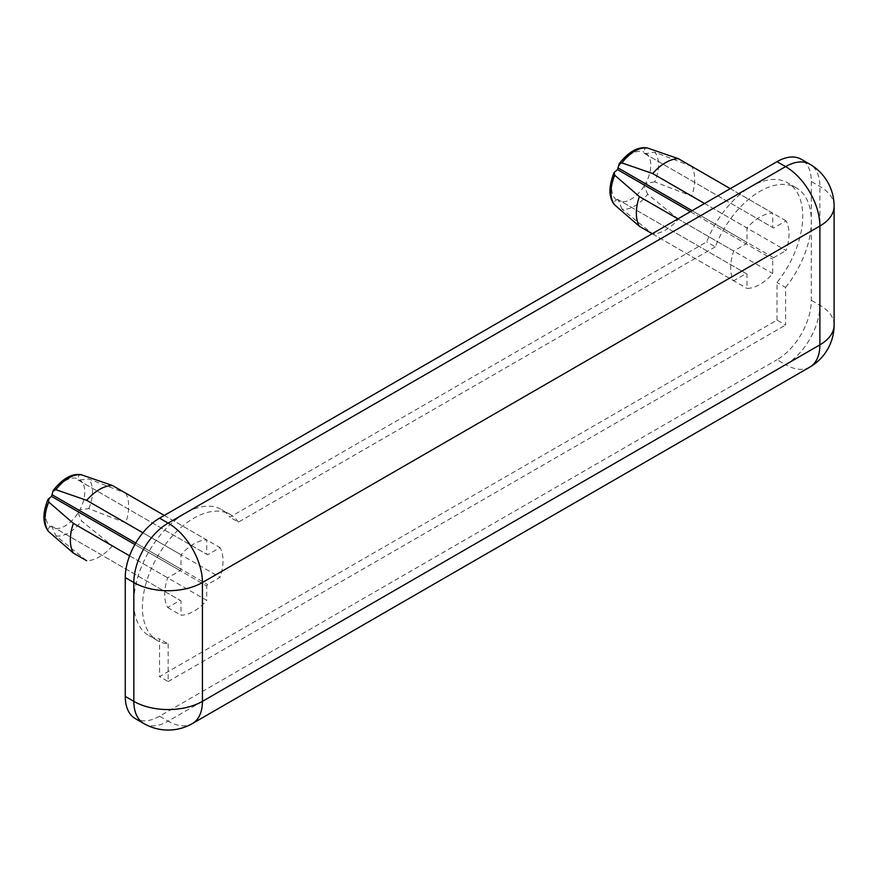 <?xml version="1.0" encoding="UTF-8"?>
<svg xmlns="http://www.w3.org/2000/svg" width="878" height="878" viewBox="0 0 878 878"><rect width="100%" height="100%" fill="white"/><g stroke="black" fill="none" stroke-linecap="round" stroke-linejoin="round"><path stroke-width="0.66" stroke-dasharray="4.39 3.29" d="M50.496 496.948A27.657 15.969 120 0 0 50.496 526.657L51.506 526.076L52.362 527.733A27.657 15.969 120 0 0 78.087 512.884L78.943 510.239L79.953 509.657A27.657 15.969 120 0 0 79.953 479.948L78.943 480.529L78.087 478.872A27.657 15.969 120 0 0 52.362 493.732M78.087 512.884L81.632 521.016L112.395 545.896L206.725 600.365L206.725 585.988L207.581 584.507L220.027 577.318A41.233 23.805 120 0 0 220.027 547.609L207.581 554.797L206.725 554.303L206.725 539.926A41.233 23.805 120 0 0 181 554.786L181 569.153L180.144 570.645L167.698 577.823A41.233 23.805 120 0 0 167.698 607.532L180.144 600.343L181 600.848L181 615.215A41.233 23.805 120 0 0 206.725 600.365M112.395 545.896A41.233 23.805 120 0 1 86.67 560.757L55.907 535.865L52.362 527.733M50.496 526.657C47.851 528.172 47.28 529.873 48.773 531.75M81.632 474.833C79.261 474.482 78.076 475.832 78.087 478.872M79.953 479.948L88.766 478.96L125.697 493.151L220.027 547.609M125.697 493.151A41.233 23.805 120 0 1 125.697 522.86L88.766 508.658L79.953 509.657M167.698 607.532L181 615.215M129.582 555.818L167.698 577.823M142.884 532.781L181 554.786M164.285 515.43L206.725 539.926M125.697 522.86L220.027 577.318M786.029 220.839L691.699 166.37A41.233 23.805 -60 0 1 691.699 196.079L786.029 250.537A41.233 23.805 120 0 0 786.029 220.839L773.584 228.017L772.728 227.523L772.728 213.156A41.233 23.805 120 0 0 747.002 228.006L747.002 242.383L746.135 243.864L733.69 251.053A41.233 23.805 120 0 0 733.69 280.751L746.135 273.574L747.002 274.068L747.002 288.434A41.233 23.805 120 0 0 772.728 273.585L772.728 259.219L773.584 257.726L786.029 250.537M678.387 219.116L647.635 194.236A33.627 19.415 -60 0 1 621.909 209.096L652.661 233.976A41.233 23.805 -60 0 0 678.387 219.116L772.728 273.585M652.661 233.976L747.002 288.434M677.948 218.863L733.69 251.053M652.222 233.724L733.69 280.751M704.562 203.509L747.002 228.006M730.287 188.649L772.728 213.156M691.699 166.37L654.769 152.179A33.627 19.415 -60 0 1 654.769 181.889L691.699 196.079M654.769 181.889L644.946 183.458L773.584 257.726M647.635 148.064C645.253 147.713 644.079 149.051 644.09 152.103L644.946 153.749L654.769 152.179M644.946 183.458L644.09 186.103L647.635 194.236M621.909 209.096L618.364 199.8L747.002 274.068M618.364 199.8L616.499 199.888C613.854 201.391 613.283 203.092 614.776 204.98M834.1 206.231A48.51 28.008 0 0 0 819.887 186.432L811.316 181.483A48.51 28.008 120 0 0 801.263 159.269M811.316 181.483L811.316 300.309A48.51 28.008 120 0 1 777.008 359.728L785.59 364.677A48.51 28.008 120 0 0 819.887 305.259L811.316 300.309M143.882 723.56A48.51 28.008 -60 0 0 168.137 721.156L159.555 716.207L777.008 359.728M159.555 716.207A48.51 28.008 -60 0 1 135.3 718.61M777.008 320.119L777.008 282.442A72.764 42.012 120 0 0 787.665 182.822A72.764 42.012 120 0 0 706.724 241.867L229.849 517.186A72.764 42.012 120 0 0 221.673 509.602A72.764 42.012 120 0 0 148.898 551.614A72.764 42.012 120 0 0 148.898 635.639A72.764 42.012 120 0 0 159.555 638.932L159.555 676.598L777.008 320.119L785.59 325.069L785.59 287.402L777.008 282.442M785.59 287.402A72.764 42.012 120 0 0 796.247 187.782A72.764 42.012 120 0 0 715.296 246.817L706.724 241.867M715.296 246.817L238.421 522.136L229.849 517.186M238.421 522.136A72.764 42.012 120 0 0 230.245 514.552A72.764 42.012 120 0 0 157.48 556.564A72.764 42.012 120 0 0 157.48 640.589A72.764 42.012 120 0 0 168.137 643.881L159.555 638.932M168.137 643.881L168.137 681.547L159.555 676.598M168.137 681.547L785.59 325.069M644.946 153.749L773.584 228.017M644.09 153.255L772.728 227.523M692.116 210.687L747.002 242.383M690.393 211.686L746.135 243.864M617.508 199.306L746.135 273.574M644.09 184.951L772.728 259.219M78.943 480.529L207.581 554.797M78.087 480.036L206.725 554.303M78.087 511.72L206.725 585.988M78.943 510.239L207.581 584.507M51.506 526.076L180.144 600.343M52.362 526.581L181 600.848M134.872 544.514L180.144 570.645M135.739 543.021L181 569.153M55.907 535.865A33.627 19.415 120 0 0 81.632 521.016M88.766 508.658A33.627 19.415 120 0 0 88.766 478.96M645.945 153.178A27.657 15.969 -60 0 1 645.945 182.876M644.09 186.103A27.657 15.969 -60 0 1 618.364 200.963M616.499 199.888A27.657 15.969 -60 0 1 616.499 170.178M618.364 166.952A27.657 15.969 -60 0 1 644.09 152.103M834.1 325.069A48.51 28.008 0 0 0 819.887 305.259L819.887 186.432A48.51 28.008 120 0 0 809.845 164.219M809.845 367.081A48.51 28.008 60 0 1 785.59 364.677L168.137 721.156A48.51 28.008 -120 0 0 192.392 723.56M796.247 187.782L787.665 182.822M230.245 514.552L221.673 509.602M157.48 640.589L148.898 635.639"/><path stroke-width="1.32" d="M53.163 490.517C62.7 478.477 72.029 473.209 81.16 474.713L112.395 485.468A41.233 23.805 120 0 0 86.67 500.317L55.907 489.694L53.163 490.528L51.506 496.377L48.125 499.253L48.773 502.04L73.357 523.365A41.233 23.805 120 0 0 73.357 553.074L48.433 531.399C42.528 523.639 42.429 512.928 48.114 499.253M86.659 560.746L73.357 553.074M73.357 523.365L129.582 555.818M86.67 500.317L142.884 532.781M112.395 485.468L164.285 515.43M652.222 233.724L639.36 226.294A41.233 23.805 -60 0 1 639.36 196.584L677.948 218.863M652.661 173.548L621.909 162.913A33.627 19.415 -60 0 1 647.635 148.064L678.387 158.688A41.233 23.805 -60 0 0 652.661 173.548L704.562 203.509M678.387 158.688L730.287 188.649M639.36 226.294L614.776 204.98A33.627 19.415 -60 0 1 614.776 175.271L639.36 196.584M614.776 175.271L614.128 172.483L617.508 169.597L690.393 211.686M614.117 172.472C608.454 186.751 608.564 197.473 614.435 204.629L614.776 204.98M617.508 169.597L619.166 163.747L621.909 162.913M647.635 148.064L647.163 147.943C638.032 146.428 628.692 151.696 619.166 163.736M125.258 696.408L133.829 701.357A48.51 28.008 -60 0 0 143.882 723.56L135.3 718.61A48.51 28.008 -60 0 1 125.258 696.408L125.258 577.57A48.51 28.008 -60 0 1 159.555 518.163L777.008 161.673L785.59 166.622A48.51 28.008 120 0 1 809.845 164.219L801.263 159.269A48.51 28.008 120 0 0 777.008 161.673M618.364 168.115L692.116 210.687M51.506 496.377L134.872 544.514M52.362 494.885L135.739 543.021M48.773 502.04A33.627 19.415 120 0 0 48.773 531.75M81.632 474.833A33.627 19.415 120 0 0 55.907 489.694M143.882 723.56A48.51 48.51 0 0 0 192.392 723.56L809.845 367.081A48.51 28.008 60 0 0 819.887 344.867L819.887 226.041L202.434 582.52L202.434 701.357L819.887 344.867A48.51 28.008 0 0 0 834.1 325.069L834.1 206.231A48.51 48.51 0 0 0 809.845 164.219M125.258 577.57L133.829 582.52L133.829 701.357A48.51 28.008 0 0 0 202.434 701.357A48.51 28.008 -120 0 1 192.392 723.56M834.1 206.231A48.51 28.008 0 0 1 819.887 226.041A48.51 28.008 -120 0 0 785.59 166.622L168.137 523.112A48.51 28.008 -60 0 0 133.829 582.52A48.51 28.008 0 0 0 202.434 582.52A48.51 28.008 60 0 0 168.137 523.112L159.555 518.163M809.845 367.081A48.51 48.51 0 0 0 834.1 325.069"/></g></svg>

